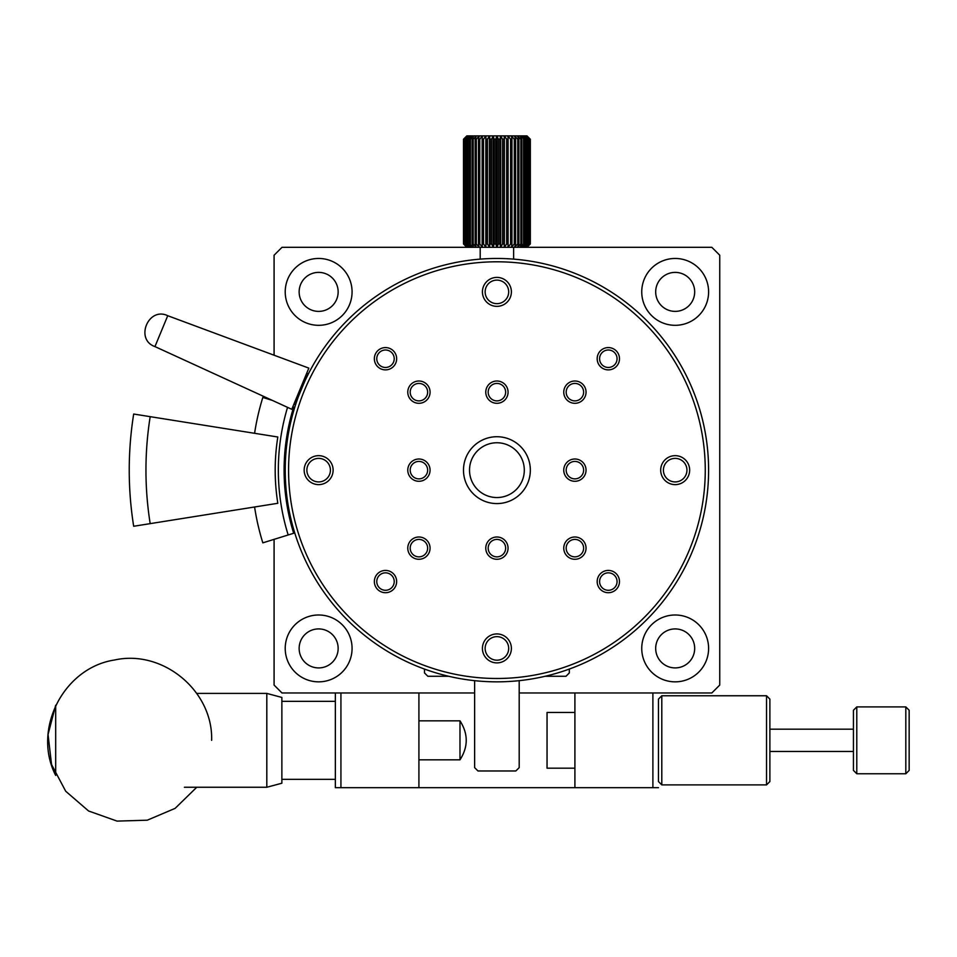 <?xml version="1.0" encoding="UTF-8"?>
<svg xmlns="http://www.w3.org/2000/svg" width="957" height="957" viewBox="0 0 957 957"><rect width="100%" height="100%" fill="white"/><g stroke="black" fill="none" stroke-linecap="round" stroke-linejoin="round"><path stroke-width="1.44" d="M274.085 539.353L274.085 685.068L281.992 692.976L335.357 692.976L335.357 787.683L340.931 787.683L340.931 692.976L474.624 692.976M277.817 503.286L133.681 526.266A356.53 356.53 0 0 1 133.681 414.034L277.817 437.002C274.312 459.097 274.312 481.192 277.817 503.286A210.576 210.576 0 0 1 277.817 437.002M463.882 139.244L463.678 243.975L466.884 247.313L493.142 247.313L494.207 243.975L494.207 139.244L493.142 135.894L491.551 139.244L490.056 139.244L489.434 135.894L487.46 139.244L486.012 139.244L485.833 135.894L483.512 139.244L482.137 139.244L482.424 135.894L479.78 139.244L478.488 139.244L479.23 135.894L476.323 139.244L475.139 139.244L476.323 135.894L473.177 139.244L472.136 139.244L473.727 135.894L470.413 139.244L469.516 139.244L471.514 135.894L468.069 139.244L467.339 139.244L469.696 135.894L466.179 139.244L468.296 135.894L464.779 139.244L467.363 135.894L463.678 139.244L466.884 135.894L463.487 139.244L463.487 243.975L466.884 247.313L281.992 247.313L274.085 255.22L274.085 355.214M519.196 692.976L711.829 692.976L719.748 685.068L719.748 255.22L711.829 247.313L526.996 247.313L530.334 243.975L530.334 139.244L526.936 135.894L530.178 139.244L526.458 135.894L529.496 139.244L525.525 135.894L528.312 139.244L524.125 135.894L526.625 139.244L522.307 135.894L524.484 139.244L520.094 135.894L521.888 139.244L520.859 139.244L517.51 135.894L518.909 139.244L517.749 139.244L514.591 135.894L515.584 139.244L514.304 139.244L511.409 135.894L511.959 139.244L510.595 139.244L507.988 135.894L508.107 139.244L506.66 139.244L504.387 135.894L504.076 139.244L502.581 139.244L500.678 135.894L499.925 139.244L498.406 139.244L496.91 135.894L495.726 139.244L495.726 243.975L496.91 247.313L498.406 243.975L499.925 243.975L500.678 247.313L502.581 243.975L504.076 243.975L504.387 247.313L506.66 243.975L508.107 243.975L507.988 247.313L510.595 243.975L511.959 243.975L511.409 247.313L514.304 243.975L515.584 243.975L514.591 247.313L517.749 243.975L518.909 243.975L517.51 247.313L520.859 243.975L521.888 243.975L520.094 247.313L523.587 243.975L524.484 243.975L522.307 247.313L525.907 243.975L526.625 243.975L524.125 247.313L527.762 243.975L525.525 247.313L529.125 243.975L526.458 247.313L530.178 243.975L526.936 247.313L530.334 243.975L530.334 139.244L526.996 135.894L466.825 135.894L463.487 139.244L463.487 243.975L466.825 247.313M658.464 787.683L340.931 787.683M318.645 614.992A33.423 33.423 0 0 1 347.594 665.127A33.423 33.423 0 0 1 289.696 665.127A33.423 33.423 0 0 1 318.645 614.992M318.645 258.462A33.423 33.423 0 0 1 347.594 308.597A33.423 33.423 0 0 1 289.696 308.597A33.423 33.423 0 0 1 318.645 258.462M675.175 258.462A33.423 33.423 0 0 1 704.125 308.597A33.423 33.423 0 0 1 646.226 308.597A33.423 33.423 0 0 1 675.175 258.462M675.175 614.992A33.423 33.423 0 0 1 704.125 665.127A33.423 33.423 0 0 1 646.226 665.127A33.423 33.423 0 0 1 675.175 614.992M254.586 506.995A245.112 245.112 0 0 0 262.828 542.846L293.679 533.264A212.801 212.801 0 0 1 293.679 407.024L292.83 406.761M150.189 523.635A339.819 339.819 0 0 1 150.189 416.654M288.177 534.975A218.579 218.579 0 0 1 287.543 407.359M272.41 400.421L262.828 397.442A245.112 245.112 0 0 0 254.586 433.294M418.915 692.976L418.915 787.683M574.906 692.976L574.906 787.683M652.889 692.976L652.889 787.683M318.645 628.916A19.499 19.499 0 0 1 335.536 658.165A19.499 19.499 0 0 1 301.754 658.165A19.499 19.499 0 0 1 318.645 628.916M340.931 692.976L335.357 692.976M318.645 272.386A19.499 19.499 0 0 1 335.536 301.634A19.499 19.499 0 0 1 301.754 301.634A19.499 19.499 0 0 1 318.645 272.386M675.175 272.386A19.499 19.499 0 0 1 692.067 301.634A19.499 19.499 0 0 1 658.296 301.634A19.499 19.499 0 0 1 675.175 272.386M675.175 628.916A19.499 19.499 0 0 1 692.067 658.165A19.499 19.499 0 0 1 658.296 658.165A19.499 19.499 0 0 1 675.175 628.916M306.707 373.266L308.345 373.948C308.07 372.728 294.493 405.505 295.546 404.835L293.907 404.153M306.168 378.338L308.345 373.948M291.777 409.297L308.836 368.122L167.738 315.714L154.95 346.59L291.777 409.297M524.304 470.15A27.394 27.394 0 0 0 496.91 442.756A27.394 27.394 0 0 0 469.516 470.15A27.394 27.394 0 0 0 496.91 497.544A27.394 27.394 0 0 0 524.304 470.15M505.643 392.155A8.733 8.733 0 0 0 496.91 383.422A8.733 8.733 0 0 0 488.178 392.155A8.733 8.733 0 0 0 496.91 400.887A8.733 8.733 0 0 0 505.643 392.155M508.681 291.885A11.771 11.771 0 0 0 496.91 280.114A11.771 11.771 0 0 0 485.139 291.885A11.771 11.771 0 0 0 496.91 303.656A11.771 11.771 0 0 0 508.681 291.885M427.647 470.15A8.733 8.733 0 0 0 418.915 461.418A8.733 8.733 0 0 0 410.194 470.15A8.733 8.733 0 0 0 418.915 478.871A8.733 8.733 0 0 0 427.647 470.15M427.647 392.155A8.733 8.733 0 0 0 418.915 383.422A8.733 8.733 0 0 0 410.194 392.155A8.733 8.733 0 0 0 418.915 400.887A8.733 8.733 0 0 0 427.647 392.155M708.599 470.15A211.688 211.688 0 0 0 496.91 258.462A211.688 211.688 0 0 0 285.222 470.15A211.688 211.688 0 0 0 496.91 681.839A211.688 211.688 0 0 0 708.599 470.15M583.626 392.155A8.733 8.733 0 0 0 574.906 383.422A8.733 8.733 0 0 0 566.173 392.155A8.733 8.733 0 0 0 574.906 400.887A8.733 8.733 0 0 0 583.626 392.155M583.626 470.15A8.733 8.733 0 0 0 574.906 461.418A8.733 8.733 0 0 0 566.173 470.15A8.733 8.733 0 0 0 574.906 478.871A8.733 8.733 0 0 0 583.626 470.15M583.626 548.134A8.733 8.733 0 0 0 574.906 539.413A8.733 8.733 0 0 0 566.173 548.134A8.733 8.733 0 0 0 574.906 556.866A8.733 8.733 0 0 0 583.626 548.134M505.643 548.134A8.733 8.733 0 0 0 496.91 539.413A8.733 8.733 0 0 0 488.178 548.134A8.733 8.733 0 0 0 496.91 556.866A8.733 8.733 0 0 0 505.643 548.134M427.647 548.134A8.733 8.733 0 0 0 418.915 539.413A8.733 8.733 0 0 0 410.194 548.134A8.733 8.733 0 0 0 418.915 556.866A8.733 8.733 0 0 0 427.647 548.134M617.062 581.557A8.733 8.733 0 0 0 608.329 572.836A8.733 8.733 0 0 0 599.596 581.557A8.733 8.733 0 0 0 608.329 590.29A8.733 8.733 0 0 0 617.062 581.557M617.062 358.731A8.733 8.733 0 0 0 608.329 349.999A8.733 8.733 0 0 0 599.596 358.731A8.733 8.733 0 0 0 608.329 367.464A8.733 8.733 0 0 0 617.062 358.731M394.224 358.731A8.733 8.733 0 0 0 385.492 349.999A8.733 8.733 0 0 0 376.771 358.731A8.733 8.733 0 0 0 385.492 367.464A8.733 8.733 0 0 0 394.224 358.731M394.224 581.557A8.733 8.733 0 0 0 385.492 572.836A8.733 8.733 0 0 0 376.771 581.557A8.733 8.733 0 0 0 385.492 590.29A8.733 8.733 0 0 0 394.224 581.557M686.947 470.15A11.771 11.771 0 0 0 675.175 458.379A11.771 11.771 0 0 0 663.404 470.15A11.771 11.771 0 0 0 675.175 481.921A11.771 11.771 0 0 0 686.947 470.15M330.416 470.15A11.771 11.771 0 0 0 318.645 458.379A11.771 11.771 0 0 0 306.874 470.15A11.771 11.771 0 0 0 318.645 481.921A11.771 11.771 0 0 0 330.416 470.15M508.681 648.415A11.771 11.771 0 0 0 496.91 636.644A11.771 11.771 0 0 0 485.139 648.415A11.771 11.771 0 0 0 496.91 660.186A11.771 11.771 0 0 0 508.681 648.415M463.487 470.15A33.423 33.423 0 0 0 513.622 499.099A33.423 33.423 0 0 0 513.622 441.201A33.423 33.423 0 0 0 463.487 470.15M485.773 392.155A11.137 11.137 0 0 0 502.485 401.808A11.137 11.137 0 0 0 502.485 382.501A11.137 11.137 0 0 0 485.773 392.155M482.424 291.885A14.487 14.487 0 0 0 504.148 304.422A14.487 14.487 0 0 0 504.148 279.336A14.487 14.487 0 0 0 482.424 291.885M407.778 470.15A11.137 11.137 0 0 0 424.489 479.792A11.137 11.137 0 0 0 424.489 460.496A11.137 11.137 0 0 0 407.778 470.15M407.778 392.155A11.137 11.137 0 0 0 424.489 401.808A11.137 11.137 0 0 0 424.489 382.501A11.137 11.137 0 0 0 407.778 392.155M705.261 470.15A208.351 208.351 0 0 1 392.741 650.581A208.351 208.351 0 0 1 392.741 289.708A208.351 208.351 0 0 1 705.261 470.15M563.757 392.155A11.137 11.137 0 0 0 580.468 401.808A11.137 11.137 0 0 0 580.468 382.501A11.137 11.137 0 0 0 563.757 392.155M563.757 470.15A11.137 11.137 0 0 0 580.468 479.792A11.137 11.137 0 0 0 580.468 460.496A11.137 11.137 0 0 0 563.757 470.15M563.757 548.134A11.137 11.137 0 0 0 580.468 557.787A11.137 11.137 0 0 0 580.468 538.492A11.137 11.137 0 0 0 563.757 548.134M485.773 548.134A11.137 11.137 0 0 0 502.485 557.787A11.137 11.137 0 0 0 502.485 538.492A11.137 11.137 0 0 0 485.773 548.134M407.778 548.134A11.137 11.137 0 0 0 424.489 557.787A11.137 11.137 0 0 0 424.489 538.492A11.137 11.137 0 0 0 407.778 548.134M597.18 581.557A11.137 11.137 0 0 0 613.904 591.211A11.137 11.137 0 0 0 613.904 571.915A11.137 11.137 0 0 0 597.18 581.557M597.18 358.731A11.137 11.137 0 0 0 613.904 368.385A11.137 11.137 0 0 0 613.904 349.078A11.137 11.137 0 0 0 597.18 358.731M374.354 358.731A11.137 11.137 0 0 0 391.066 368.385A11.137 11.137 0 0 0 391.066 349.078A11.137 11.137 0 0 0 374.354 358.731M374.354 581.557A11.137 11.137 0 0 0 391.066 591.211A11.137 11.137 0 0 0 391.066 571.915A11.137 11.137 0 0 0 374.354 581.557M660.689 470.15A14.487 14.487 0 0 0 682.413 482.687A14.487 14.487 0 0 0 682.413 457.602A14.487 14.487 0 0 0 660.689 470.15M304.159 470.15A14.487 14.487 0 0 0 325.882 482.687A14.487 14.487 0 0 0 325.882 457.602A14.487 14.487 0 0 0 304.159 470.15M482.424 648.415A14.487 14.487 0 0 0 504.148 660.952A14.487 14.487 0 0 0 504.148 635.867A14.487 14.487 0 0 0 482.424 648.415M463.882 243.975L467.363 247.313L464.396 243.975L468.296 247.313L465.616 243.975L469.696 247.313L467.339 243.975L471.514 247.313L469.516 243.975L473.727 247.313L472.136 243.975L473.177 243.975L476.323 247.313L475.139 243.975L476.323 243.975L479.23 247.313L478.488 243.975L479.78 243.975L482.424 247.313L482.137 243.975L483.512 243.975L485.833 247.313L486.012 243.975L487.46 243.975L489.434 247.313L490.056 243.975L491.551 243.975L493.142 247.313L526.996 247.313M502.581 243.975L502.581 139.244M504.076 139.244L504.076 243.975M499.925 139.244L499.925 243.975M498.406 243.975L498.406 139.244M506.66 243.975L506.66 139.244M508.107 139.244L508.107 243.975M510.595 243.975L510.595 139.244M511.959 139.244L511.959 243.975M514.304 243.975L514.304 139.244M515.584 139.244L515.584 243.975M517.749 243.975L517.749 139.244M518.909 139.244L518.909 243.975M520.859 243.975L520.859 139.244M521.888 139.244L521.888 243.975M523.587 243.975L523.587 139.244M524.484 139.244L524.484 243.975M525.907 243.975L525.907 139.244M526.625 139.244L526.625 243.975M527.762 243.975L527.762 139.244M528.312 139.244L528.312 243.975M529.125 243.975L529.125 139.244M529.496 139.244L529.496 243.975M529.987 243.975L529.987 139.244M530.178 139.244L530.178 243.975M463.678 243.975L463.678 139.244M464.396 243.975L464.396 139.244M464.779 139.244L464.779 243.975M465.616 243.975L465.616 139.244M466.179 139.244L466.179 243.975M467.339 243.975L467.339 139.244M468.069 139.244L468.069 243.975M469.516 243.975L469.516 139.244M470.413 139.244L470.413 243.975M472.136 243.975L472.136 139.244M473.177 139.244L473.177 243.975M475.139 243.975L475.139 139.244M476.323 139.244L476.323 243.975M478.488 243.975L478.488 139.244M479.78 139.244L479.78 243.975M482.137 243.975L482.137 139.244M483.512 139.244L483.512 243.975M486.012 243.975L486.012 139.244M487.46 139.244L487.46 243.975M490.056 243.975L490.056 139.244M491.551 139.244L491.551 243.975M510.99 258.928L513.622 259.12L513.622 247.313M481.467 259.024L485.103 258.785M545.155 676.264L565.994 676.264L569.331 672.927L569.331 669.063M474.624 680.666L474.624 767.622L477.974 770.971L515.847 770.971L519.196 767.622L519.196 680.666M424.489 669.063L424.489 672.927L427.839 676.264L448.666 676.264M494.207 243.975L495.726 243.975M495.726 139.244L494.207 139.244M496.91 247.313L496.91 135.894M493.142 247.313L493.142 135.894M489.434 247.313L489.434 135.894M485.833 247.313L485.833 135.894M504.387 247.313L504.387 135.894M500.678 247.313L500.678 135.894M459.982 759.834L459.982 720.836C468.308 733.828 468.308 746.831 459.982 759.834L418.915 759.834M418.915 720.836L459.982 720.836M281.872 701.337L335.357 701.337M196.759 787.252L175.119 808.366L147.294 820.185L117.065 821.106L88.582 810.986L65.698 791.236L51.546 764.511L48.053 734.486L55.685 705.237L55.685 775.421C31.964 729.509 63.533 667.687 114.637 659.983C162.881 649.265 213.184 690.942 211.629 740.335M266.812 693.406L281.872 697.438L281.872 783.221L266.812 787.252L266.812 693.406L196.759 693.406M661.801 695.763L661.801 784.896L766.533 784.896L766.533 695.763L661.801 695.763L658.464 699.112L658.464 781.558L661.801 784.896M766.533 784.896L769.883 781.558L769.883 699.112L766.533 695.763M856.79 706.9L853.441 710.25L853.441 770.409L856.79 773.758L856.79 706.9L905.812 706.9L905.812 773.758L856.79 773.758M574.906 712.475L547.045 712.475L547.045 768.184L574.906 768.184M905.812 773.758L909.15 770.409L909.15 710.25L905.812 706.9M167.738 315.714C148.371 306.324 134.614 339.532 154.95 346.59M480.199 247.313L480.199 259.12M281.872 779.321L335.357 779.321M184.378 787.252L266.812 787.252M769.883 751.472L853.441 751.472M769.883 729.186L853.441 729.186"/></g></svg>
